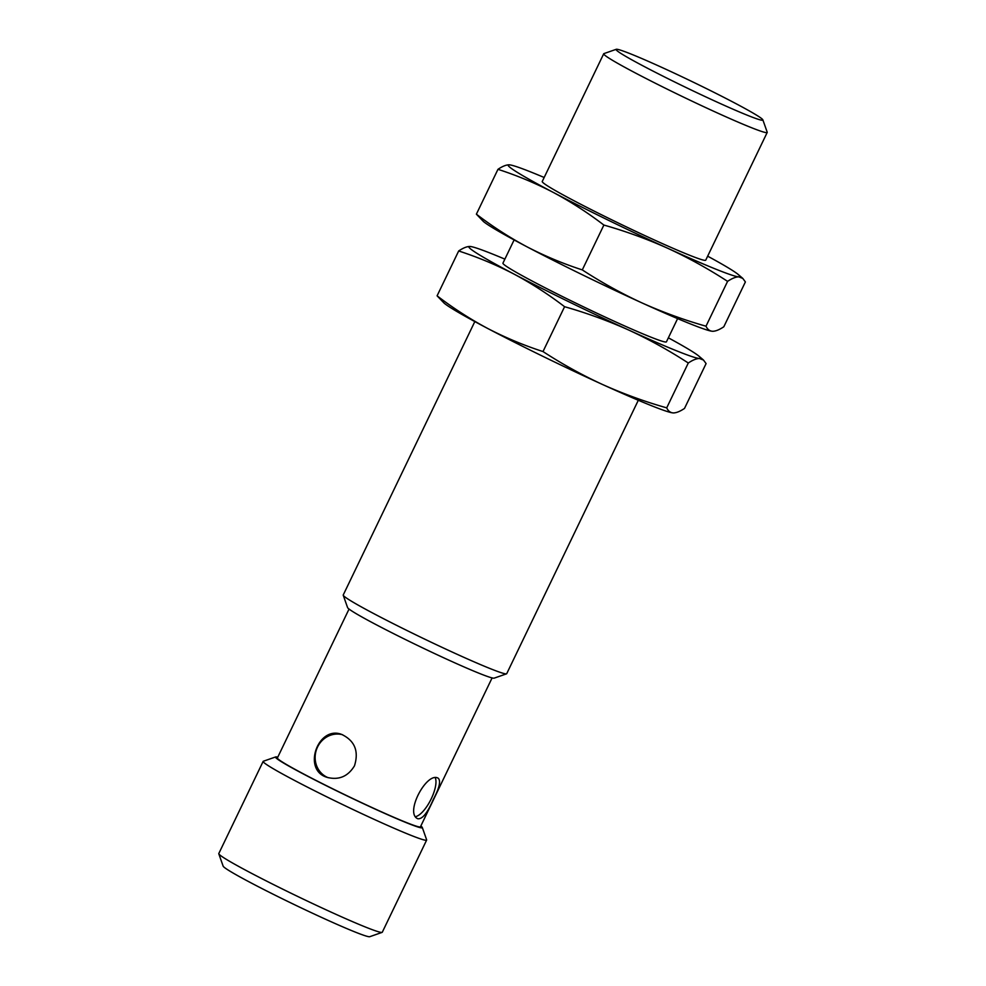 <?xml version="1.0" encoding="UTF-8"?>
<svg xmlns="http://www.w3.org/2000/svg" width="986" height="986" viewBox="0 0 986 986"><rect width="100%" height="100%" fill="white"/><g stroke="black" fill="none" stroke-linecap="round" stroke-linejoin="round"><path stroke-width="1.48" d="M433.162 799.757C439.325 788.147 441.013 780.986 438.265 778.262C426.913 771.04 404.309 813.425 417.817 818.75C422.341 819.317 427.456 812.994 433.162 799.757M415.796 816.593A22.678 8.233 116.8 0 0 431.252 798.796A22.678 8.233 116.8 0 0 435.368 778.016M354.479 765.826C359.027 751.196 354.775 740.732 341.711 734.434C318.01 725.043 301.741 770.288 327.278 777.412C338.938 780.32 348.009 776.45 354.479 765.826M342.598 734.755A22.678 21.1 -71.4 0 0 316.407 749.828A22.678 21.1 -71.4 0 0 328.141 777.683M492.1 677.912L420.443 826.81A79.385 3.882 -154.3 0 1 376.134 809.42A79.385 3.882 -154.3 0 1 277.386 757.963L349.044 609.065M673.302 412.937C670.381 412.74 668.188 411.039 666.709 407.859C644.782 401.635 623.399 393.845 602.545 384.503C581.986 375 562.131 364.019 543.003 351.558C523.862 345.359 505.436 337.668 487.737 328.486A128.525 6.273 -154.3 0 1 444.131 303.146L437.094 295.825L458.675 250.974C477.816 257.173 496.229 264.864 513.94 274.046C531.54 283.45 548.413 294.333 564.584 306.708C586.51 312.932 607.894 320.721 628.748 330.063C649.318 339.566 669.161 350.548 688.29 363.008C692.751 360.013 696.486 358.51 699.493 358.51L703.486 360.05L706.087 363.587L684.506 408.426C680.057 411.421 676.322 412.924 673.302 412.937L671.86 412.752A128.525 6.273 -154.3 0 1 602.545 384.503A128.525 6.273 -154.3 0 1 487.737 328.486C470.137 319.082 453.252 308.199 437.094 295.825M420.837 826.009A81.444 3.981 -154.3 0 1 422.304 827.488L426.642 839.825A90.724 4.437 -154.3 0 1 426.642 840.072L382.285 932.238A90.724 4.437 -154.3 0 1 382.1 932.386L369.738 936.7A81.444 3.981 -154.3 0 1 324.443 918.73A81.444 3.981 -154.3 0 1 223.144 866.152L218.793 853.802A90.724 4.437 -154.3 0 1 218.793 853.556L263.151 761.389A90.724 4.437 -154.3 0 1 263.348 761.241L275.698 756.928A81.444 3.981 -154.3 0 1 277.769 757.149M382.1 932.386A90.724 4.437 -154.3 0 1 331.641 912.37A90.724 4.437 -154.3 0 1 218.793 853.802M426.642 840.072A90.724 4.437 -154.3 0 1 375.999 820.204A90.724 4.437 -154.3 0 1 263.151 761.389M422.304 827.488A81.444 3.981 -154.3 0 1 376.837 809.863A81.444 3.981 -154.3 0 1 275.698 756.928M638.312 400.267L506.718 673.684A90.724 4.437 -154.3 0 1 506.533 673.832L494.171 678.146A81.444 3.981 -154.3 0 1 448.876 660.164A81.444 3.981 -154.3 0 1 347.577 607.586L343.239 595.248A90.724 4.437 -154.3 0 1 343.227 595.002L474.821 321.584M506.533 673.832A90.724 4.437 -154.3 0 1 456.074 653.817A90.724 4.437 -154.3 0 1 343.239 595.248M543.003 351.558L564.584 306.708M666.709 407.859L688.29 363.008M668.36 337.816A128.525 6.273 -154.3 0 1 699.049 356.254A128.525 6.273 -154.3 0 1 699.493 358.51A128.525 6.273 -154.3 0 1 628.748 330.063A128.525 6.273 -154.3 0 1 513.94 274.046A128.525 6.273 -154.3 0 1 469.878 246.463A128.525 6.273 -154.3 0 1 471.32 246.648L469.878 246.463C466.859 246.475 463.124 247.979 458.675 250.974M711.152 331.099A128.525 6.273 -154.3 0 1 641.849 302.85A128.525 6.273 -154.3 0 1 527.029 246.833A128.525 6.273 -154.3 0 1 483.423 221.505L476.386 214.172L497.967 169.321C517.108 175.52 535.521 183.211 553.232 192.393C570.832 201.797 587.718 212.68 603.876 225.054C625.802 231.291 647.186 239.068 668.04 248.423C688.61 257.913 708.453 268.895 727.582 281.367C732.043 278.372 735.778 276.869 738.797 276.856L742.778 278.397L745.391 281.934L723.81 326.773C719.349 329.768 715.614 331.271 712.595 331.284L711.152 331.099M712.595 331.284C709.686 331.086 707.48 329.398 706.001 326.206C684.074 319.982 662.691 312.192 641.849 302.85C621.279 293.347 601.423 282.366 582.295 269.905C563.154 263.706 544.74 256.015 527.029 246.833C509.429 237.441 492.544 226.546 476.386 214.172M677.604 318.614L666.437 341.822A90.724 4.437 -154.3 0 1 615.782 321.954A90.724 4.437 -154.3 0 1 502.946 263.139L514.113 239.931M471.32 246.648A128.525 6.273 -154.3 0 1 504.869 259.133M582.295 269.905L603.876 225.054M510.267 164.945L509.17 164.81C506.151 164.822 502.416 166.326 497.967 169.321M706.001 326.206L727.582 281.367M717.389 102.236A81.444 3.981 -154.3 0 1 616.262 49.3A81.444 3.981 -154.3 0 1 691.198 81.172A81.444 3.981 -154.3 0 1 762.856 119.848A81.444 3.981 -154.3 0 1 717.389 102.236M762.856 119.848L767.207 132.198A90.724 4.437 -154.3 0 1 767.207 132.444A90.724 4.437 -154.3 0 1 716.551 112.577A90.724 4.437 -154.3 0 1 603.715 53.762A90.724 4.437 -154.3 0 1 603.9 53.614L616.262 49.3M767.207 132.444L705.73 260.181A90.724 4.437 -154.3 0 1 655.086 240.301A90.724 4.437 -154.3 0 1 542.238 181.498L603.715 53.762M707.665 256.175A128.525 6.273 -154.3 0 1 738.341 274.601A128.525 6.273 -154.3 0 1 738.797 276.856A128.525 6.273 -154.3 0 1 668.04 248.423A128.525 6.273 -154.3 0 1 553.232 192.393A128.525 6.273 -154.3 0 1 509.17 164.81A128.525 6.273 -154.3 0 1 510.612 165.007A128.525 6.273 -154.3 0 1 544.161 177.48M699.049 356.254L703.499 360.038M738.341 274.601L742.791 278.385"/></g></svg>
